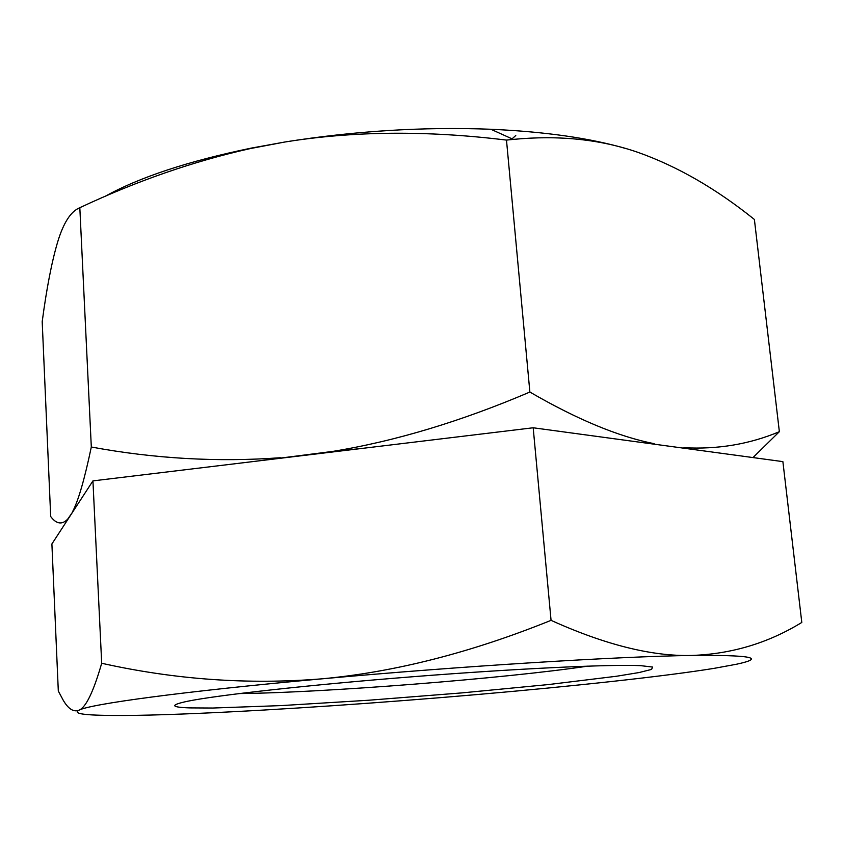 <?xml version="1.0" encoding="UTF-8"?>
<svg xmlns="http://www.w3.org/2000/svg" width="844" height="844" viewBox="0 0 844 844"><rect width="100%" height="100%" fill="white"/><g stroke="black" fill="none" stroke-linecap="round" stroke-linejoin="round"><path stroke-width="1.27" d="M551.058 620.351C471.247 652.56 394.96 672.046 322.197 678.808C460.254 666.19 618.378 656.442 691.521 655.461C731.368 654.1 768.124 643.096 801.8 622.45L782.884 461.626L533.186 427.771L92.935 480.89L51.895 543.958L58.31 691.025L63.321 700.425C68.459 709.087 73.692 712.336 79.041 710.184C74.388 712.589 78.777 714.172 92.239 714.931C114.467 716.039 150.506 715.49 200.334 713.285C279.775 709.815 381.973 702.799 477.641 694.506C573.065 686.225 663.869 676.466 714.182 668.342L736.517 664.228C766.331 657.835 751.329 654.902 691.521 655.461C651.927 656.463 605.106 644.763 551.058 620.351L533.186 427.771M101.691 663.268C93.484 691.753 85.93 707.388 79.041 710.184C89.58 704.181 182.926 691.373 322.197 678.808C248.685 684.843 175.183 679.663 101.691 663.268L92.935 480.89M652.612 667.055L651.6 669.408L639.087 672.541L616.626 676.234L548.779 684.526L461.816 692.903L368.554 700.246L281.284 705.595L212.825 708.032L189.963 707.905C170.72 707.283 169.739 705.099 187.03 701.364C216.096 695.277 309.136 684.874 413.36 676.688C517.583 668.48 611.109 664.196 640.775 665.663L652.612 667.055M587.878 666.127C504.659 678.502 323.474 692.755 239.348 693.557M626.227 148.66C590.631 138.194 545.509 131.727 490.86 129.259C423.076 126.684 354.385 130.936 284.787 142.024L251.185 148.122C188.107 161.172 139.302 177.303 104.793 196.515M515.768 135.515L512.055 138.849M752.985 457.575L779.36 431.685L754.388 219.461C716.197 188.739 677.405 166.373 638.011 152.384C600.59 139.344 559.013 135.019 513.279 139.397L506.484 140.093C427.011 130.345 353.108 130.989 284.787 142.024L250.562 148.523C193.687 161.204 136.77 180.932 79.821 207.698C70.875 211.306 63.5 222.7 57.698 241.869C51.843 261.418 46.673 288.015 42.2 321.659L50.693 516.528C56.39 524.135 62.087 524.989 67.763 519.06L67.668 519.725M254.877 461.351L333 451.371L360.662 448.586M692.65 449.388L642.031 442.53M67.763 519.06L73.428 510.873M280.313 457.733C217.647 462.29 154.642 458.725 91.31 447.014L79.821 207.698M654.216 443.68C618.557 436.675 577.106 419.468 529.874 392.049L506.484 140.093M529.874 392.049C461.204 421.335 395.572 441.106 333 451.371M91.31 447.014C84.579 479.17 78.344 500.692 72.626 511.58M779.36 431.685C749.567 444.208 717.748 449.557 683.893 447.71M490.86 129.259L513.279 139.397M251.185 148.122L250.562 148.523"/></g></svg>
